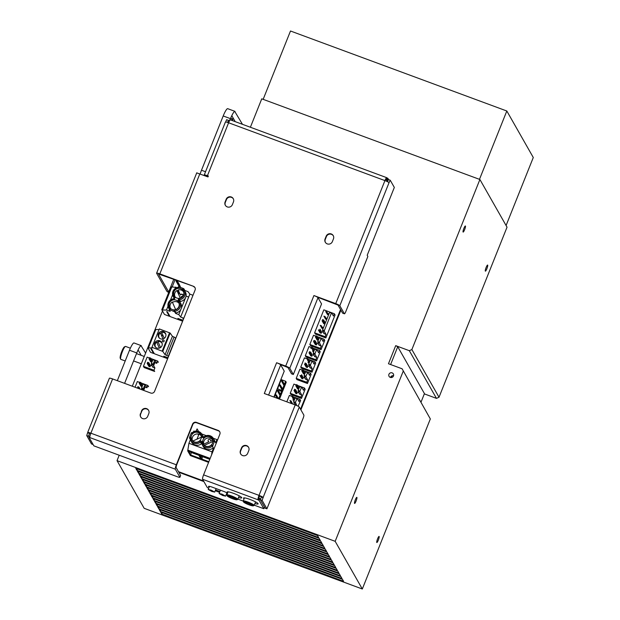 <?xml version="1.0" encoding="UTF-8"?>
<svg xmlns="http://www.w3.org/2000/svg" width="620" height="620" viewBox="0 0 620 620"><rect width="100%" height="100%" fill="white"/><g stroke="black" fill="none" stroke-linecap="round" stroke-linejoin="round"><path stroke-width="0.93" d="M330.01 557.465L148.226 490.234L149.335 492.187L331.119 559.418L330.01 557.465M149.877 490.839L149.335 492.187M331.568 560.201L149.784 492.97L150.892 494.923L332.676 562.154L331.568 560.201M151.435 493.574L150.892 494.923M333.126 562.937L151.342 495.706L152.45 497.659L334.234 564.89L333.126 562.937M152.993 496.31L152.45 497.659M334.684 565.673L152.9 498.441L154.008 500.394L335.792 567.625L334.684 565.673M154.55 499.046L154.008 500.394M336.242 568.4L154.458 501.177L155.566 503.13L337.35 570.361L336.242 568.4M156.1 501.782L155.566 503.13M337.792 571.136L156.015 503.913L157.124 505.866L338.908 573.097L337.792 571.136M157.658 504.517L157.124 505.866M339.349 573.872L157.565 506.649L158.681 508.601L340.465 575.833L339.349 573.872M159.216 507.253L158.681 508.601M342.465 579.343L160.681 512.112L161.797 514.073L343.581 581.296L342.465 579.343M162.332 512.725L161.797 514.073M328.453 554.73L146.669 487.498L147.785 489.451L329.561 556.683L328.453 554.73M148.32 488.103L147.785 489.451M326.895 551.994L145.111 484.762L146.227 486.716L328.011 553.947L326.895 551.994M146.762 485.367L146.227 486.716M325.337 549.258L143.553 482.027L144.669 483.98L326.453 551.211L325.337 549.258M145.204 482.639L144.669 483.98M141.554 478.508L323.338 545.74L322.222 543.787L140.438 476.555L141.554 478.508L142.089 477.168M390.995 376.572L390.631 377.495M263.159 99.34L290.493 31L506.819 111.003L533.285 157.511L506.083 225.517M506.819 111.003L479.477 179.35M320.664 541.051L138.88 473.82L139.996 475.772L321.78 543.004L320.664 541.051M140.531 474.432L139.996 475.772M323.779 546.522L141.995 479.291L143.112 481.244L324.896 548.475L323.779 546.522M392.057 375.821L391.367 377.549M143.646 479.903L143.112 481.244M362.312 589L335.172 541.322L117.033 460.644L144.173 508.322L362.312 589L430.334 418.942L402.101 368.784L430.334 418.942M117.033 460.644L119.203 455.227M250.387 127.247L261.756 98.828L479.896 179.498L507.036 227.176L439.014 397.234L436.472 398.373L409.332 350.695L411.874 349.556L439.014 397.234M421.05 402.078L424.436 393.607L397.738 346.712L390.615 364.537M397.738 346.712L395.7 345.65L388.469 363.746L402.101 368.784M424.328 393.878L436.472 398.373M395.7 345.65L409.332 350.695M393.56 375.743A2.465 2.395 -29.6 0 0 390.522 377.471M390.305 377.402A2.465 2.395 -29.6 0 0 393.351 373.922A2.465 2.395 -29.6 0 0 390.026 373.062A2.465 2.395 -29.6 0 0 390.305 377.402M411.874 349.556L479.896 179.498M335.172 541.322L403.194 371.264M486.127 267.46A3.247 0.574 110.3 0 0 485.367 271.149A3.247 0.574 110.3 0 0 487.033 268.305A3.247 0.574 110.3 0 0 487.622 265.058A3.247 0.574 110.3 0 0 486.127 267.46M463.884 228.385A3.247 0.574 110.3 0 0 463.125 232.074A3.247 0.574 110.3 0 0 464.791 229.229A3.247 0.574 110.3 0 0 465.38 225.982A3.247 0.574 110.3 0 0 463.884 228.385M159.123 509.377L160.239 511.337L342.023 578.561L340.907 576.608L159.123 509.377M160.774 509.989L160.239 511.337M377.588 538.827A3.247 0.574 110.3 0 0 376.828 542.523A3.247 0.574 110.3 0 0 378.495 539.671A3.247 0.574 110.3 0 0 379.084 536.424A3.247 0.574 110.3 0 0 377.588 538.827M355.345 499.751A3.247 0.574 110.3 0 0 354.586 503.44A3.247 0.574 110.3 0 0 356.252 500.596A3.247 0.574 110.3 0 0 356.841 497.349A3.247 0.574 110.3 0 0 355.345 499.751M319.106 538.315L137.322 471.084L138.438 473.037L320.222 540.268L319.106 538.315M138.973 471.696L138.438 473.037M317.556 535.579L135.772 468.348L136.881 470.301L318.665 537.532L317.556 535.579M137.415 468.96L136.881 470.301M388.593 179.599L387.849 178.289L386.934 177.948L386.214 179.761L387.733 181.172M387.12 180.095L387.849 178.289M229.036 121.442L228.424 120.365L226.602 119.691L225.68 122M206.08 176.235L204.244 175.135A3.937 0.566 21.8 0 1 204.228 175.011A3.937 0.566 21.8 0 1 207.437 175.692L208.343 176.034L207.987 176.933L196.796 172.895M227.594 122.427L228.424 120.365M204.267 175.561L204.244 175.135M344.433 313.813L342.612 313.139A2.953 0.519 110.3 0 1 342.558 313.077L344.371 313.751A2.953 0.519 110.3 0 0 344.433 313.813A2.953 0.519 110.3 0 0 345.79 311.628L367.862 256.447L367.195 255.277L394.328 187.434L390.213 180.203L388.391 179.529L387.515 181.714M390.213 180.203L389.019 182.722A3.937 0.566 -158.2 0 0 384.935 180.598A3.937 0.698 -69.7 0 1 386.748 177.684A3.937 0.698 -69.7 0 1 386.826 177.762L386.934 177.948M317.998 297.678L321.555 303.924L293.338 374.48L289.78 368.226L317.998 297.678A3.937 0.566 21.8 0 0 313.922 295.546L335.73 303.614A3.937 0.566 21.8 0 1 339.814 305.745L344.371 313.751M342.558 313.077L337.993 305.071L317.285 297.104M293.338 374.48L291.516 373.813L287.959 367.559L279.976 364.297M289.78 368.226A3.937 0.566 -158.2 0 0 285.696 366.102L276.605 362.739A3.937 0.566 21.8 0 1 280.69 364.87L284.247 371.124L273.885 397.04M89.141 437.286L88.528 436.209L86.715 435.535L87.691 432.628A3.937 0.566 21.8 0 1 87.668 432.512A3.937 0.566 21.8 0 1 90.884 433.194A3.937 0.698 110.3 0 0 89.877 437.596L89.079 437.449L90.047 435.728M173.74 279.318L168.686 291.95L158.449 273.97L193.456 286.3A2.953 2.875 150.4 0 1 195.099 290.021L154.574 391.336A2.953 2.875 150.4 0 1 150.761 393.041L112.592 378.921A3.937 0.566 -158.2 0 0 109.376 378.239L87.668 432.512M208.7 488.258A2.953 0.426 -158.2 0 1 207.142 487.289L202.585 479.275A3.937 0.698 110.3 0 1 203.585 474.874L219.868 434.171A2.953 2.875 150.4 0 0 218.225 430.45L196.408 422.383A2.953 2.875 150.4 0 0 192.603 424.088L176.32 464.791A3.937 0.698 -69.7 0 0 175.321 469.193L89.877 437.596M260.385 499.581L259.772 498.503L259.044 500.309L263.833 508.718L264.492 507.067M259.044 500.309L258.137 499.976L258.858 498.162L259.772 498.503M238.537 497.527A7.874 1.139 -158.2 0 0 241.761 497.845A7.874 1.139 -158.2 0 0 233.562 493.357A7.874 1.139 -158.2 0 0 227.137 491.993A7.874 1.139 -158.2 0 0 227.71 492.768M254.897 503.579A7.874 1.139 -158.2 0 0 258.122 503.897A7.874 1.139 -158.2 0 0 249.922 499.402A7.874 1.139 -158.2 0 0 243.497 498.046A7.874 1.139 -158.2 0 0 244.071 498.821M226.501 493.9A4.921 0.713 -158.2 0 0 227.191 494.078M227.548 493.187A4.921 0.713 -158.2 0 0 223.425 491.304L212.513 487.266A4.921 0.713 -158.2 0 0 208.498 486.421A4.921 0.713 -158.2 0 0 209.157 487.118M258.137 499.976L258.858 498.162M215.566 489.939L219.906 491.544M263.833 508.718L254.254 505.176M243.179 501.076L237.894 499.123M226.827 495.031L226.153 494.783M219.581 492.35L215.249 490.746M202.585 479.275L258.029 499.782A3.937 0.698 -69.7 0 1 259.028 495.38A3.937 0.566 21.8 0 1 263.113 497.511L262.136 500.41L260.315 499.743L261.4 497.031L263.221 497.697M262.136 500.41L266.918 508.818L303.103 418.361A2.953 0.519 110.3 0 0 303.854 415.067L299.29 407.053A3.937 0.566 -158.2 0 0 295.213 404.93L264.306 393.499L276.605 362.739M266.918 508.818L265.104 508.144L260.315 499.743M261.4 497.031L263.113 497.511L299.29 407.053M258.749 497.976L259.028 495.38L295.213 404.93M259.253 495.775L261.291 496.837M180.544 475.532A2.953 0.426 -158.2 0 0 180.614 475.486A2.953 0.426 -158.2 0 0 180.598 475.393L176.041 467.379L176.545 465.186L192.82 424.475A2.953 2.875 150.4 0 1 196.633 422.77L218.449 430.838A2.953 2.875 150.4 0 1 219.813 431.9M180.598 475.393L179.877 477.206A2.953 0.426 -158.2 0 1 179.893 477.292A2.953 0.426 -158.2 0 1 177.483 476.78L93.86 445.857L89.079 437.449M179.877 477.206L175.321 469.193M88.528 436.209L89.505 433.303L90.776 433.465M86.715 435.535L91.496 443.943L93.116 444.54M89.613 433.496L87.8 432.822M168.725 292.462A3.937 0.566 21.8 0 1 166.865 291.276L156.635 273.304A3.937 0.566 21.8 0 1 156.612 273.18A3.937 0.566 21.8 0 1 159.828 273.862L193.456 286.3M193.68 286.688A2.953 2.875 150.4 0 1 195.036 287.75M233.461 201.934A3.937 3.836 -29.6 0 0 229.578 196.742A3.937 3.836 -29.6 0 0 226.192 199.245L225.106 201.957A3.937 3.836 -29.6 0 0 228.989 207.15A3.937 3.836 -29.6 0 0 232.376 204.647L233.461 201.934M233.353 198.842A3.937 3.836 -29.6 0 0 226.409 199.632L225.324 202.345A3.937 3.836 -29.6 0 0 225.432 205.445M333.444 238.909A3.937 3.836 -29.6 0 0 329.553 233.717A3.937 3.836 -29.6 0 0 326.167 236.22L325.082 238.933A3.937 3.836 -29.6 0 0 328.972 244.125A3.937 3.836 -29.6 0 0 332.359 241.622L333.444 238.909M333.335 235.817A3.937 3.836 -29.6 0 0 326.391 236.608L325.306 239.328A3.937 3.836 -29.6 0 0 325.415 242.42M140.446 413.625A3.937 3.836 -29.6 0 0 144.328 418.81A3.937 3.836 -29.6 0 0 147.715 416.314L148.8 413.602A3.937 3.836 -29.6 0 0 144.917 408.41A3.937 3.836 -29.6 0 0 141.531 410.913L140.662 414.013A3.937 3.836 -29.6 0 0 140.771 417.105M148.692 410.502A3.937 3.836 -29.6 0 0 141.748 411.3L140.662 414.013M247.698 453.29L248.783 450.577A3.937 3.836 -29.6 0 0 244.9 445.385A3.937 3.836 -29.6 0 0 241.513 447.888L240.421 450.6A3.937 3.836 -29.6 0 0 244.311 455.793A3.937 3.836 -29.6 0 0 247.698 453.29M248.674 447.485A3.937 3.836 -29.6 0 0 241.73 448.275L240.645 450.988A3.937 3.836 -29.6 0 0 240.754 454.088M206.065 175.801L208.235 176.297M230.493 119.939A3.937 0.698 110.3 0 0 230.415 119.862A3.937 0.698 110.3 0 0 228.602 122.775A3.937 0.566 -158.2 0 0 225.393 122.093L204.228 175.011M229.051 121.745L229.695 119.8L230.152 119.962M386.214 179.761L385.493 179.343M234.724 111.383L242.467 124.325M231.795 115.653L235.197 121.636M223.2 115.963A9.842 1.736 -69.7 0 1 227.734 108.686L235.003 111.375A9.842 1.736 110.3 0 0 230.477 118.653L223.2 115.963L201.492 170.237L205.538 171.732M229.974 119.9L230.477 118.653M200.136 174.034A9.842 1.736 -69.7 0 1 201.492 170.237M231.299 120.195A5.216 0.922 -69.7 0 1 232.531 118.823A5.216 0.922 -69.7 0 1 232.578 120.667M138.09 349.936L141.159 355.322M141.019 345.666L145.615 353.075M129.495 350.246A9.842 1.736 -69.7 0 1 134.021 342.969L141.298 345.658A9.842 1.736 110.3 0 0 136.772 352.935L129.495 350.246L117.327 380.672M124.597 383.362L136.772 352.935M125.209 360.972L120.815 359.352A6.89 1.217 -69.7 0 1 120.644 359.166A6.89 1.217 -69.7 0 1 122.427 351.517A6.89 1.217 -69.7 0 1 125.349 346.448A6.89 1.217 -69.7 0 1 125.597 346.417L130.37 348.192M120.644 359.166L120.21 358.182A6.107 1.077 -69.7 0 1 121.783 351.408A6.107 1.077 -69.7 0 1 124.38 346.913L125.349 346.448M175.026 279.791L172.112 287.068M162.494 311.015L132.316 386.214M300.894 409.867L340.899 310.178M300.529 409.231L340.543 309.543M178.467 471.642L203.538 480.95M178.831 472.277L203.903 481.585M277.094 389.957L281.643 391.313L278.636 398.8M274.203 397.157L277.094 389.972M279.481 399.11L282.209 392.305L281.643 391.313M278.504 398.745L276.342 394.956L275.9 396.056L277.148 398.242M275.985 395.854L275.233 394.545L276.342 394.956M280.434 394.32L278.186 390.368L277.745 391.468L279.992 395.421M277.83 391.267L277.078 389.957L278.186 390.368M284.433 384.369L282.178 380.417L281.736 381.517L283.983 385.469M281.821 381.315L281.069 380.006L282.178 380.417M282.588 388.965L280.333 385.012L279.891 386.113L282.147 390.065M279.976 385.911L279.233 384.601L280.333 385.012M279.24 384.609L281.24 379.634L285.673 381.277L281.984 390.461L277.551 388.817L279.24 384.617M281.984 390.461L282.55 391.453L286.238 382.269L285.673 381.277M259.796 495.985L258.726 497.643M244.241 502.138A4.526 0.651 21.9 0 1 248.697 503.169A4.526 0.651 21.9 0 1 252.627 505.502M249.054 504.827A5.317 0.767 -158.1 0 0 253.293 505.835A5.317 0.767 -158.1 0 0 247.853 502.719A5.317 0.767 -158.1 0 0 243.528 501.921A5.317 0.767 -158.1 0 0 249.054 504.827M253.293 505.835L254.045 505.525A5.905 0.853 -158.1 0 0 254.154 505.432A5.905 0.853 -158.1 0 0 248 502.061A5.905 0.853 -158.1 0 0 243.187 501.03A5.905 0.853 -158.1 0 0 243.195 501.169L243.528 501.921M259.416 498.371L259.075 497.775M248.016 503.161A3.526 0.512 21.9 0 1 251.689 505.176A3.526 0.512 21.9 0 1 248.814 504.564A3.526 0.512 21.9 0 1 245.14 502.549A3.526 0.512 21.9 0 1 248.016 503.161M248.93 504.765A4.526 0.651 -158.1 0 0 251.774 504.757A4.526 0.651 -158.1 0 0 244.536 502.068A4.526 0.651 -158.1 0 0 248.93 504.765M180.699 287.362L177.421 281.604L176.057 281.1L176.382 280.294M179.335 286.858L176.057 281.1M179.877 285.502L177.056 280.542M307.466 383.517L311.155 374.325L310.45 373.093L309.527 375.387L307.791 372.349L305.978 376.154L304.164 375.48L304.815 377.456L304.056 377.456L304.273 377.851L305.358 378.417L305.807 379.208L305.412 379.138L307.683 379.983L306.76 382.276L296.221 378.371L296.926 379.603L307.466 383.517L306.76 382.276M305.978 376.154L305.947 376.937L304.133 376.262M307.427 372.543L305.613 371.868L304.164 375.48M307.791 372.349L305.613 371.868M302.8 378.836L301.134 375.906L299.971 375.472L301.638 378.401L302.8 378.836L303.265 377.681L301.599 374.744L301.134 375.906M302.971 371.31L304.645 374.24L303.482 373.813L301.808 370.876L302.971 371.31L303.436 370.156L305.11 373.085L304.645 374.24M303.056 371.101L302.273 369.721L303.436 370.156M310.45 373.093L303.684 370.582M302.521 370.148L299.91 369.179L296.221 378.371M307.683 379.983L305.947 376.937M301.475 398.435L300.778 397.195L290.238 393.289L290.935 394.522L301.475 398.435L305.164 389.244L304.459 388.012L303.537 390.305L301.808 387.267L299.623 386.787L298.173 390.399L298.825 392.375L298.065 392.375L299.367 393.336L299.824 394.126L299.421 394.056L301.692 394.901L299.964 391.856L298.142 391.181M301.444 387.461L299.995 391.073L298.173 390.399M299.995 391.073L299.964 391.856M301.808 387.267L299.623 386.787M296.81 393.754L295.143 390.825L293.981 390.391L295.647 393.32L296.81 393.754L297.274 392.599L295.608 389.662L294.446 389.236L295.228 390.608M295.608 389.662L295.143 390.825M297.073 386.02L296.29 384.64L297.453 385.074L299.119 388.004L298.654 389.159L297.492 388.732L295.825 385.795L296.988 386.229L297.453 385.074M296.988 386.229L298.654 389.159M295.825 385.795L296.29 384.64M304.459 388.012L297.693 385.501M296.174 384.935L293.919 384.098L290.238 393.289M301.692 394.901L300.778 397.195M311.232 347.409L308.985 346.58L305.296 355.764L306.001 356.996L316.533 360.91L320.222 351.726L319.517 350.486L318.595 352.788L316.867 349.742L315.293 349.494M316.867 349.742L314.681 349.269L313.24 352.873L313.883 354.849L313.123 354.857L314.425 355.81L314.882 356.608L314.487 356.539L316.758 357.376L315.022 354.338L313.209 353.663M316.502 349.944L315.053 353.547L313.24 352.873M315.053 353.547L315.022 354.338M311.868 356.229L310.202 353.299L309.039 352.865L310.705 355.803L311.868 356.229L312.333 355.074L310.667 352.144L310.202 353.299M310.667 352.144L309.504 351.711L309.039 352.865M312.511 347.549L311.349 347.115L310.884 348.277L312.046 348.704L312.511 347.549L314.177 350.478L313.712 351.641L312.55 351.207L312.929 350.261M312.046 348.704L313.712 351.641M319.517 350.486L312.751 347.975M316.758 357.376L315.836 359.678L305.296 355.764M316.533 360.91L315.836 359.678M298.112 406.209L300.63 400.551L299.925 399.311L299.003 401.613L297.267 398.567L295.089 398.094L293.64 401.698L294.291 403.674L294.895 402.163M297.267 398.567L295.089 398.094M296.903 398.768L295.461 402.372L293.64 401.698M292.702 404L291.075 400.969L289.912 400.536L290.695 401.915M291.075 400.969L290.61 402.124L291.4 403.519M294.12 400.466L292.454 397.529L292.919 396.374L294.585 399.303L294.12 400.466L292.958 400.032L293.338 399.086M292.539 397.319L291.757 395.94L292.919 396.374M299.925 399.311L293.159 396.8M291.997 396.374L289.385 395.405L286.812 401.822M295.632 403.512L295.081 404.875M295.461 402.372L296.802 405.573M316.13 336.242L313.519 335.273L309.829 344.464L310.535 345.697L321.075 349.61L324.756 340.419L324.058 339.187L323.136 341.481L321.4 338.442L319.222 337.962L317.773 341.574L319.587 342.248L319.556 343.031L317.742 342.356L318.417 343.55L317.665 343.55L318.967 344.511L319.416 345.301L319.021 345.231L321.292 346.076L319.556 343.031M321.036 338.636L319.587 342.248M321.4 338.442L319.222 337.962M316.409 344.929L314.735 342L313.573 341.566L315.247 344.495L316.409 344.929L316.874 343.774L315.2 340.837L314.735 342M315.2 340.837L314.038 340.411L313.573 341.566M316.58 337.404L318.254 340.334L317.091 339.907L315.417 336.97L316.58 337.404L317.045 336.249L318.719 339.179L318.254 340.334M316.665 337.195L315.882 335.815L317.045 336.249M324.058 339.187L317.293 336.675M321.292 346.076L320.37 348.37L309.829 344.464M321.075 349.61L320.37 348.37M307.055 358.848L304.443 357.88L300.762 367.063L301.46 368.303L312 372.209L315.688 363.026L314.983 361.793L314.061 364.087L312.333 361.042L310.147 360.569L308.698 364.173L309.349 366.156L308.589 366.156L309.892 367.11L310.349 367.908L309.946 367.838L312.216 368.683L310.488 365.637L308.667 364.963M311.961 361.243L310.519 364.847L308.698 364.173M310.519 364.847L310.488 365.637M312.333 361.042L310.752 360.794M307.334 367.536L305.668 364.599L304.505 364.173L306.172 367.102L307.334 367.536L307.799 366.374L306.133 363.444L304.97 363.01L305.753 364.389M306.133 363.444L305.668 364.599M309.178 362.94L307.512 360.011L307.977 358.848L309.644 361.786L309.178 362.94L308.016 362.506L308.396 361.561M307.597 359.794L306.815 358.422L307.977 358.848M314.983 361.793L308.217 359.282M312.216 368.683L311.294 370.977L300.762 367.063M312 372.209L311.294 370.977M315.317 334.041L325.856 337.947L325.151 336.714L314.611 332.8L315.317 334.041M322.524 330.7L323.206 331.894L322.447 331.894L323.749 332.847L324.198 333.645L323.803 333.576L326.074 334.42L324.338 331.375L322.524 330.7L322.555 329.91L324.369 330.584L324.338 331.375M325.856 337.947L335.071 314.983L334.366 313.751L333.444 316.045L331.716 312.999L329.53 312.526L322.555 329.91M331.351 313.201L324.369 330.584M326.074 334.42L325.151 336.714M326.717 319.494L325.05 316.564L323.888 316.13L325.554 319.06L326.717 319.494L327.182 318.331L325.934 318.114M322.509 319.563L324.175 322.493L325.337 322.927L323.671 319.998L322.509 319.563M324.88 324.082L323.206 321.152L322.044 320.718L323.717 323.656L324.88 324.082L325.337 322.927M321.191 333.273L319.525 330.336L318.362 329.91L320.029 332.839L321.191 333.273L321.656 332.111L319.99 329.181L319.525 330.336M326.895 311.969L328.561 314.898L327.399 314.464L325.733 311.535L326.895 311.969M327.779 313.519L329.026 313.743L328.561 314.898M322.253 327.298L323.501 327.523L323.036 328.678L321.362 325.748L320.199 325.314L321.873 328.244L323.036 328.678M334.366 313.751L323.834 309.837L314.611 332.8M151.637 361.809L152.047 361.716M157.325 361.902L158.364 362.289L157.666 361.049L156.744 363.351L155.008 360.305L152.822 359.833L151.381 363.436L152.024 365.413L151.264 365.42L152.574 366.374L153.024 367.172L152.629 367.102L154.899 367.939L153.163 364.901L151.35 364.227M154.643 360.507L153.194 364.111L151.381 363.436M155.008 360.305L152.822 359.833M151.582 364.637L151.264 365.42M152.636 363.901L152.357 364.599M154.179 361.654L154.868 362.576L153.62 365.692M154.411 361.778L153.163 364.893M156.744 363.351L154.845 362.646M157.666 361.049L150.9 358.538M149.374 357.972L147.126 357.143L143.437 366.327L144.142 367.559L154.682 371.473L153.977 370.241L143.437 366.327M147.645 362.274L149.311 365.203L150.482 365.637L148.808 362.708L147.645 362.274L147.18 363.428L148.854 366.366L150.017 366.792L148.343 363.863L147.18 363.428M151.156 360.615L149.49 357.678L150.652 358.112L152.319 361.042L151.071 360.825M150.187 359.267L151.853 362.204L150.691 361.77L149.025 358.841L150.187 359.267M149.025 358.841L149.49 357.678M151.853 362.204L152.319 361.042M150.482 365.637L150.017 366.792M154.899 367.939L153.977 370.241M150.21 366.312L149.792 366.404M193.549 431.814L193.858 431.039L194.726 431.357M197.889 433.977L198.346 434.783L198.617 434.108M198.958 434.209L196.966 439.169M190.371 439.727L188.937 443.292L187.705 450.903L190.379 455.591L208.591 462.357M190.224 439.301L189.48 437.983L189.728 436.883L191.177 433.271L192.293 433.682L191.658 432.558L191.177 433.271M196.021 431.132L197.114 428.885L198.594 431.489M212.954 447.996A6.402 6.231 -29.6 0 1 203.244 446.501L202.314 444.865A6.402 6.231 -29.6 0 1 201.547 442.463L202.383 441.579A5.417 5.27 -29.6 0 0 211.691 445.036L213.489 448.19L212.552 446.547L214.256 441.835L214.714 441.107L215.667 442.765L216.938 439.603L213.257 438.239M189.728 436.883L190.844 437.302L190.007 438.177A6.402 6.231 -29.6 0 0 190.774 440.58L191.704 442.223A6.402 6.231 -29.6 0 0 201.422 443.711L201.856 443.874M190.007 438.177L190.774 440.58A6.402 6.231 -29.6 0 0 200.485 442.068L201.422 443.711M212.552 446.547L212.024 446.354A6.402 6.231 -29.6 0 1 202.314 444.865L201.539 442.44L200.485 442.068L200.151 440.75L202.383 441.579M198.648 431.52A6.402 6.231 -29.6 0 0 192.184 432.76L192.293 433.682A5.417 5.27 -29.6 0 1 201.601 437.139L202.662 436.643A6.402 6.231 -29.6 0 0 198.695 431.536M210.18 435.798A6.402 6.231 -29.6 0 0 203.724 437.038L202.639 436.627L203.717 437.03L203.833 437.968A5.417 5.27 -29.6 0 1 213.141 441.417L214.683 441.107M214.714 441.107L214.202 440.929M201.717 433.954L206.266 435.643M203.275 436.86A6.402 6.231 -29.6 0 0 202.833 435.891L201.895 434.248L198.671 431.52C196.3 430.737 194.13 431.14 192.161 432.737L192.184 432.76M214.915 441.44A6.402 6.231 -29.6 0 0 214.373 440.169L213.435 438.526A6.402 6.231 -29.6 0 0 210.234 435.821M217.457 440.192L216.938 439.603M211.614 454.817L212.017 451.856L213.489 448.19M202.484 456.638L201.911 459.118L208.855 461.699M190.735 454.971L188.79 451.554L198.873 455.297L200.826 458.715L190.735 454.971L191.309 452.492M201.066 457.637L201.392 456.235M209.792 459.35L199.965 455.7L201.911 459.118M187.705 450.903L209.886 459.133M210.172 458.413L188 450.182M212.017 451.856L188.937 443.292M212.613 439.89A5.123 4.983 -29.6 0 0 211.931 439.255M205.871 446.199A5.123 4.983 -29.6 0 0 212.21 438.968A5.123 4.983 -29.6 0 0 203.941 438.27A5.123 4.983 -29.6 0 0 205.871 446.199M203.701 443.943A5.123 4.983 -29.6 0 0 203.903 444.85M198.113 432.52A5.123 4.983 150.4 0 1 200.043 440.448A5.123 4.983 150.4 0 1 191.774 439.75A5.123 4.983 150.4 0 1 198.113 432.52M201.081 435.612A5.123 4.983 -29.6 0 0 192.363 440.572M212.644 440.138A4.921 4.79 -29.6 0 0 203.748 444.106L208.971 441.773A1.279 1.248 150.4 0 1 208.142 440.161A1.279 1.248 150.4 0 1 209.847 439.402A1.279 1.248 150.4 0 1 210.475 441.107L212.644 440.138M201.306 437.239L192.82 441.021M212.846 441.518L204.36 445.307M232.461 498.496A3.526 0.512 21.9 0 1 228.788 496.481A3.526 0.512 21.9 0 1 231.663 497.093A3.526 0.512 21.9 0 1 235.337 499.108A3.526 0.512 21.9 0 1 232.461 498.496M232.57 498.697A4.526 0.651 -158.1 0 0 236.243 499.348A4.526 0.651 -158.1 0 0 231.547 496.899A4.526 0.651 -158.1 0 0 227.858 496.108A4.526 0.651 -158.1 0 0 232.57 498.697M227.889 496.07A4.526 0.651 21.9 0 1 227.897 496.015A4.526 0.651 21.9 0 1 231.585 496.806L231.547 496.899M231.585 496.806A4.526 0.651 21.9 0 1 236.274 499.433M232.702 498.759A5.317 0.767 -158.1 0 0 236.941 499.767A5.317 0.767 -158.1 0 0 231.5 496.651A5.317 0.767 -158.1 0 0 227.176 495.853A5.317 0.767 -158.1 0 0 232.702 498.759M236.941 499.767L237.692 499.457A5.905 0.853 -158.1 0 0 237.801 499.364A5.905 0.853 -158.1 0 0 231.647 495.992A5.905 0.853 -158.1 0 0 226.835 494.962A5.905 0.853 -158.1 0 0 226.843 495.101L227.176 495.853M142.251 386.128L141.833 386.221M147.521 386.314L148.567 386.702L147.862 385.462L146.94 387.763L145.212 384.718L143.026 384.245L141.585 387.849L142.081 389.825M145.212 384.718L143.026 384.245M144.847 384.919L143.398 388.523L141.585 387.849M143.398 388.523L143.367 389.313L141.554 388.639M142.561 389.011L142.228 389.825M141.786 389.05L141.546 389.631M146.94 387.763L145.049 387.058M144.383 386.066L145.072 387.004L143.693 390.422M144.615 386.19L143.018 390.174M147.862 385.462L141.096 382.951M139.577 382.385L137.33 381.556L135.052 387.229M140.151 389.112L139.012 387.12L137.849 386.686L138.989 388.686M137.849 386.686L137.562 388.159M138.725 388.585L137.384 387.841M141.36 385.028L139.694 382.091L140.856 382.524L142.523 385.454L141.275 385.237M140.391 383.679L142.058 386.617L140.895 386.183L139.229 383.253L140.391 383.679M139.229 383.253L139.694 382.091M142.058 386.617L142.523 385.454M158.325 329.53L155.806 329.538L148.428 347.913L147.948 347.804L150.513 352.315L153.59 353.462L150.916 348.773L151.667 349.052L154.341 353.741L167.64 358.678M155.163 346.123A3.937 3.836 -29.6 0 0 155.341 346.944M161.975 345.751A3.937 3.836 150.4 0 1 154.923 346.347A3.937 3.836 150.4 0 1 158.092 340.558A3.937 3.836 150.4 0 1 161.975 345.751M162.06 343.116A3.937 3.836 -29.6 0 0 161.448 342.55M158.108 341.93A3.937 3.836 -29.6 0 0 156.86 342.511M164.106 341.263A0.899 0.876 -29.6 0 0 163.145 340.078A0.899 0.876 -29.6 0 0 162.572 341.519A0.899 0.876 -29.6 0 0 164.106 341.263M158.394 333.862A3.937 3.836 150.4 0 1 165.455 333.265A3.937 3.836 150.4 0 1 162.277 339.062A3.937 3.836 150.4 0 1 158.394 333.862M165.749 333.924A3.937 3.836 -29.6 0 0 165.137 333.358M161.797 332.746A3.937 3.836 -29.6 0 0 160.541 333.328L161.712 335.366L163.184 335.916M158.852 336.939A3.937 3.836 -29.6 0 0 159.022 337.753M170.167 333.048L159.332 328.933L151.954 347.308L162.789 351.416L170.167 333.048L172.43 336.327L175.91 338.001M151.954 347.308L152.295 347.905L148.428 347.913M155.806 329.538L155.326 329.437L147.955 347.828M175.731 337.776L168.361 356.151L165.052 354.694L162.789 351.416M172.43 336.327L165.052 354.694M168.012 357.74L163.765 356.229L164.339 357.236L167.695 358.538M153.651 352.524L151.327 348.921M164.905 357.36L164.703 356.608L166.71 358.027L164.905 357.36M165.889 334.474A3.743 3.643 -29.6 0 0 161.642 332.405L164.254 338.342M163.006 338.931L160.386 332.963A3.743 3.643 -29.6 0 0 159.425 338.148M162.2 343.658A3.743 3.643 -29.6 0 0 157.953 341.589L160.565 347.526M159.317 348.115L156.697 342.147A3.743 3.643 -29.6 0 0 155.736 347.34M177.025 287.556L170.996 286.797L161.781 309.76L164.455 314.456L169.345 316.27L166.679 311.581L167.431 311.86L170.097 316.549L182.629 321.199M184.683 290.819L184.83 290.454L188.007 291.632L189.852 294.105L192.998 295.275M189.852 294.105L180.637 317.068L178.792 314.596L175.615 313.418L174.677 311.775L170.027 309.899L170.469 308.783L169.221 309.721L170.027 309.899M183.807 318.246L180.637 317.068M180.071 302.304L180.435 301.405L179.498 299.77L179.079 300.824L177.824 300.871L178.715 298.654L179.498 299.77A6.402 6.231 -29.6 0 0 183.683 289.339L183.9 288.812L184.83 290.454M180.435 301.405A6.402 6.231 -29.6 0 0 185.706 297.375L181.102 308.861A6.402 6.231 -29.6 0 0 180.753 303.498L179.823 301.855A6.402 6.231 -29.6 0 0 179.079 300.824L179.823 301.855A6.402 6.231 -29.6 0 1 174.894 311.248L174.677 311.775M185.706 297.375A6.402 6.231 -29.6 0 0 185.365 292.02L183.675 289.331L182.435 289.385L182.877 288.277L178.444 286.758L178.242 287.3M177.824 300.871A5.417 5.27 -29.6 0 1 174.104 310.132L175.824 312.891A6.402 6.231 -29.6 0 0 181.102 308.861L178.792 314.596M171.725 287.068L162.51 310.031L166.478 310.023L170.167 311.395L169.221 309.721M169.369 309.365L168.694 308.187A6.402 6.231 -29.6 0 1 173.623 298.801L174.05 297.74L175.08 297.305L174.189 299.522L173.616 298.778C171.128 299.166 169.369 300.506 168.346 302.8L168.694 308.187A6.402 6.231 -29.6 0 0 169.43 309.21M175.08 297.305A5.417 5.27 -29.6 0 1 178.8 288.037L178.234 287.316A6.402 6.231 -29.6 0 0 174.05 297.74L174.553 298.623M173.988 297.902L173.305 296.709L172.957 291.322C173.98 289.029 175.731 287.68 178.227 287.293L178.234 287.316M170.089 307.272A5.123 4.983 -29.6 0 0 170.283 308.179M169.423 303.072A5.123 4.983 -29.6 0 0 174.468 309.829A5.123 4.983 -29.6 0 0 178.599 302.297A5.123 4.983 -29.6 0 0 169.423 303.072M179.002 303.219A5.123 4.983 -29.6 0 0 172.469 302.366M183.481 295.097A5.123 4.983 150.4 0 1 174.305 295.88A5.123 4.983 150.4 0 1 178.436 288.346A5.123 4.983 150.4 0 1 183.481 295.097M174.693 295.787A5.123 4.983 -29.6 0 0 174.894 296.701M178.211 299.91A5.123 4.983 -29.6 0 0 179.366 300.103M183.613 291.741A5.123 4.983 -29.6 0 0 182.923 291.098M178.335 290.307A5.123 4.983 -29.6 0 0 177.08 290.881M177.607 290.586L179.095 293.19L178.343 292.911L177.157 290.834M188.666 297.058L186.07 296.089M182.815 294.88L181.125 294.252M179.862 293.787L178.064 293.121M183.9 288.812L182.877 288.277M166.478 310.023L167.997 306.249M170.492 300.026L172.6 294.763M175.096 288.54L175.692 287.06M162.51 310.031L161.781 309.76M180.482 319.323L180.095 319.277M180.226 319.502L180.699 320.021M181.451 319.796L180.885 319.471M182.962 320.362L182.528 320.083M178.064 318.432L178.971 319.478M182.753 320.881L180.776 320.153M183.001 320.261L177.878 318.424L178.452 319.432L182.683 321.067M183.59 318.781L182.97 318.556L183.388 319.292M175.615 313.418L175.824 312.891M167.09 311.736L169.407 315.332M182.892 320.548L180.769 319.579L182.807 320.742M180.288 319.517L180.815 320.222L179.335 319.726L178.56 318.757L180.288 319.517M183.714 292.097A4.921 4.79 -29.6 0 0 178.18 289.959L180.42 295.058A1.279 1.248 150.4 0 1 182.078 294.206A1.279 1.248 150.4 0 1 182.807 295.864A1.279 1.248 150.4 0 1 181.063 296.523L181.497 297.507M180.257 298.104L176.917 290.517A4.921 4.79 -29.6 0 0 175.158 296.972M175.646 309.589L172.314 302.002A4.921 4.79 -29.6 0 0 170.547 308.458M211.063 490.087L214.706 492.086L211.854 491.474L208.212 489.482L211.063 490.087M222.758 495.527L219.108 493.528L221.968 494.132L225.61 496.132L222.758 495.527M335.73 303.614L384.935 180.598L228.602 122.775L207.437 175.692M389.019 182.722L339.814 305.745M313.922 295.546L285.696 366.102M280.69 364.87L268.599 395.087M112.592 378.921L90.884 433.194L176.32 464.791M203.585 474.874L259.028 495.38M218.449 430.838L218.225 430.45M196.633 422.77L196.408 422.383M192.82 424.475L192.603 424.088M199.803 173.91L159.828 273.862M226.409 199.632L226.192 199.245M225.324 202.345L225.106 201.957M326.391 236.608L326.167 236.22M325.306 239.328L325.082 238.933M141.748 411.3L141.531 410.913M240.645 450.988L240.421 450.6M241.73 448.275L241.513 447.888M212.807 445.447L211.691 445.036M213.141 441.417L214.256 441.835M214.202 440.913A6.402 6.231 -29.6 0 0 213.435 438.526L210.211 435.798C207.832 435.015 205.662 435.426 203.701 437.022M201.601 437.139L203.833 437.968M190.844 437.302A5.417 5.27 -29.6 0 0 200.151 440.75M169.555 332.731L162.184 351.106M147.963 347.797L155.326 329.453M166.741 355.322L174.119 336.947M178.715 298.654A5.417 5.27 -29.6 0 0 182.435 289.385M174.104 310.132L173.662 311.248M169.244 309.706L169.438 309.225M174.189 299.522A5.417 5.27 -29.6 0 0 170.469 308.783M178.8 288.037L179.242 286.928M179.893 477.292L180.614 475.486M156.612 273.18L196.765 172.794M230.415 119.862L386.748 177.684M232.531 118.823L230.687 118.133M144.251 356.469L136.501 353.601M141.321 363.785L133.571 360.918M254.154 505.432L255.572 501.898M243.187 501.03L244.451 497.875M237.801 499.364L239.212 495.845M226.835 494.962L228.09 491.831M145.072 387.004L143.701 390.429M178.227 287.293L178.444 286.758M208.212 489.482L209.459 486.367M214.706 492.086L216.109 488.599M219.108 493.528L220.441 490.203M225.61 496.132L226.928 492.846"/></g></svg>
